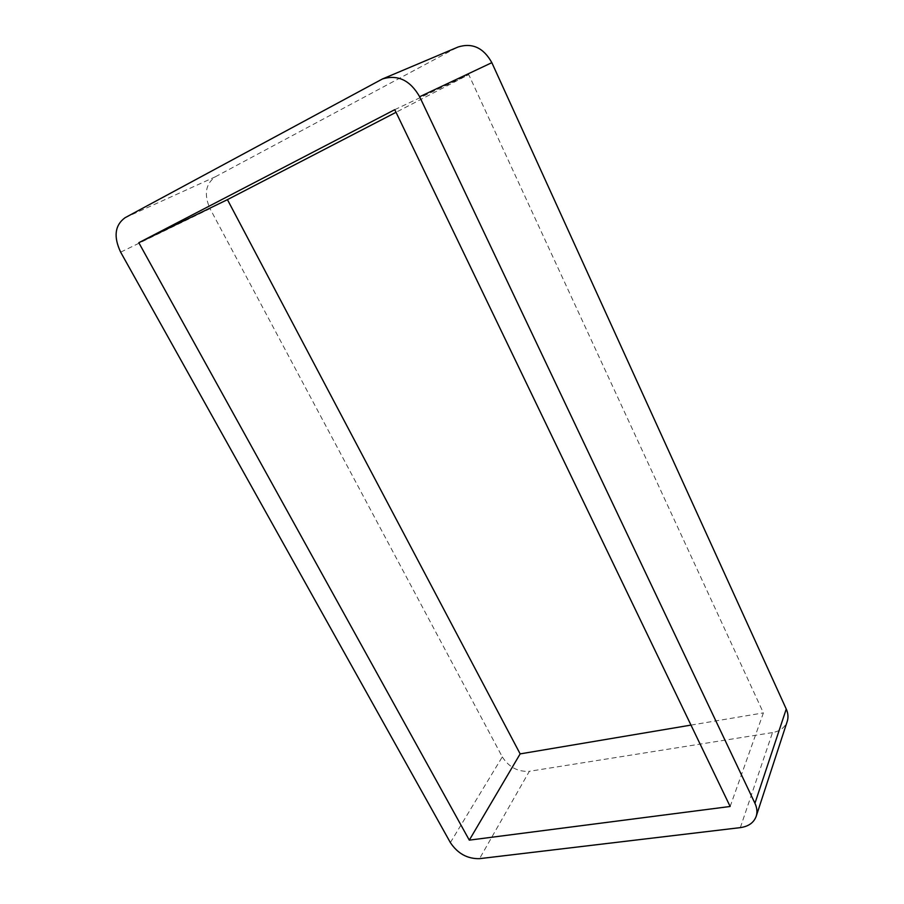 <?xml version="1.0" encoding="UTF-8"?>
<svg xmlns="http://www.w3.org/2000/svg" width="904" height="904" viewBox="0 0 904 904"><rect width="100%" height="100%" fill="white"/><g stroke="black" fill="none" stroke-linecap="round" stroke-linejoin="round"><path stroke-width="0.68" stroke-dasharray="4.52 3.39" d="M125.012 217.751L215.355 176.788C205.536 183.874 203.762 194.496 210.033 208.654L120.65 252.159M450.361 842.584L502.296 756.897L210.033 208.654M502.296 756.897C508.918 767.18 517.935 771.982 529.348 771.293L479.538 858.664M458.238 46.951L380.448 79.925M740.331 827.623L772.502 732.59C780.073 731.2 784.988 727.46 787.248 721.347M772.502 732.59L529.348 771.293M730.149 806.481L763.405 712.894L468.747 74.625L396.031 112.299M690.984 725.098L763.405 712.894M394.765 109.666L468.747 74.625M215.355 176.788L456.384 47.833"/><path stroke-width="1.36" d="M491.844 62.67L786.254 709.041L754.942 803.283C757.066 807.871 757.484 812.221 756.196 816.323C753.823 822.696 748.535 826.459 740.331 827.623L479.538 858.664C467.402 858.936 457.684 853.568 450.361 842.584L120.65 252.159C113.384 236.735 114.842 225.265 125.012 217.751L382.448 78.964C397.794 74.309 410.19 80.241 419.648 96.739L491.844 62.67C483.595 47.844 472.396 42.601 458.238 46.951L382.448 78.964M754.942 803.283L419.648 96.739M469.3 840.144L138.82 242.713L394.765 109.666L730.149 806.481L469.3 840.144L520.15 753.891L690.984 725.098M756.196 816.323L787.248 721.347C788.48 717.426 788.152 713.324 786.254 709.041M396.031 112.299L227.435 199.648L138.82 242.713M227.435 199.648L520.15 753.891"/></g></svg>
